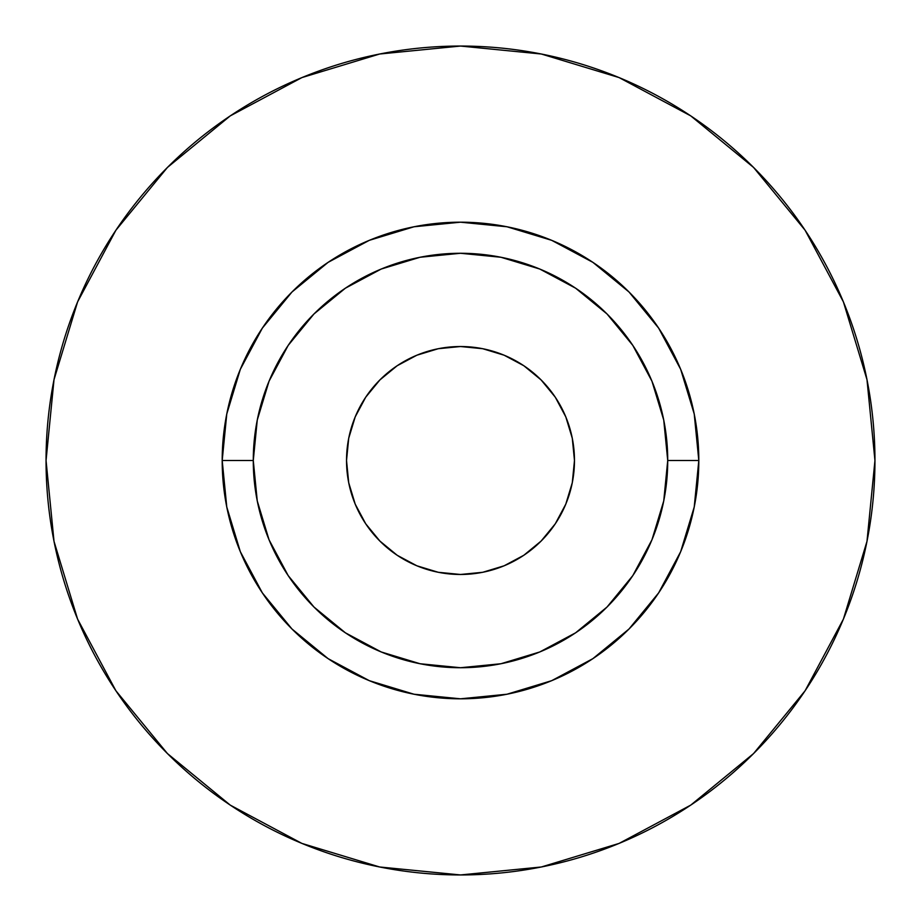 <?xml version="1.0" encoding="UTF-8"?>
<svg xmlns="http://www.w3.org/2000/svg" width="921" height="921" viewBox="0 0 921 921"><rect width="100%" height="100%" fill="white"/><g stroke="black" fill="none" stroke-linecap="round" stroke-linejoin="round"><path stroke-width="1.38" d="M574.474 460.5A113.974 113.974 0 0 1 460.5 574.474A113.974 113.974 0 0 1 346.526 460.5L348.714 438.269L355.207 416.879L365.729 397.181L379.913 379.913L397.181 365.729L416.879 355.207L438.269 348.714L460.5 346.526L482.731 348.714L504.121 355.207L523.819 365.729L541.088 379.913L555.271 397.181L565.793 416.879L572.286 438.269L574.474 460.5L572.286 482.731L565.793 504.121L555.271 523.819L541.088 541.088L523.819 555.271L504.121 565.793L482.731 572.286L460.5 574.474L438.269 572.286L416.879 565.793L397.181 555.271L379.913 541.088L365.729 523.819L355.207 504.121L348.714 482.731L346.526 460.5A113.974 113.974 0 0 1 460.5 346.526A113.974 113.974 0 0 1 574.474 460.5M667.725 460.5L698.809 460.5A238.309 238.309 0 0 1 460.5 698.809A238.309 238.309 0 0 1 222.191 460.5L253.275 460.5A207.225 207.225 0 0 1 460.5 253.275A207.225 207.225 0 0 1 667.725 460.5A207.225 207.225 0 0 1 460.5 667.725A207.225 207.225 0 0 1 253.275 460.5L257.258 500.932L269.047 539.798L288.204 575.625L313.969 607.031L345.375 632.796L381.202 651.953L420.068 663.742L460.5 667.725L500.932 663.742L539.798 651.953L575.625 632.796L607.031 607.031L632.796 575.625L651.953 539.798L663.742 500.932L667.725 460.5L663.742 420.068L651.953 381.202L632.796 345.375L607.031 313.969L575.625 288.204L539.798 269.047L500.932 257.258L460.5 253.275L420.068 257.258L381.202 269.047L345.375 288.204L313.969 313.969L288.204 345.375L269.047 381.202L257.258 420.068L253.275 460.5L222.191 460.5L226.773 414.013L240.335 369.298L262.358 328.106L291.992 291.992L328.106 262.358L369.298 240.335L414.013 226.773L460.5 222.191L506.987 226.773L551.702 240.335L592.894 262.358L629.008 291.992L658.642 328.106L680.665 369.298L694.227 414.013L698.809 460.5L694.227 506.987L680.665 551.702L658.642 592.894L629.008 629.008L592.894 658.642L551.702 680.665L506.987 694.227L460.5 698.809L414.013 694.227L369.298 680.665L328.106 658.642L291.992 629.008L262.358 592.894L240.335 551.702L226.773 506.987L222.191 460.5A238.309 238.309 0 0 1 460.5 222.191A238.309 238.309 0 0 1 698.809 460.5L667.725 460.5M46.05 460.5A414.45 414.45 0 0 1 460.5 46.05A414.45 414.45 0 0 1 874.95 460.5A414.45 414.45 0 0 1 460.5 874.95A414.45 414.45 0 0 1 46.05 460.5L54.017 541.352L77.594 619.108L115.896 690.762L167.438 753.562L230.238 805.104L301.892 843.406L379.648 866.983L460.5 874.95L541.352 866.983L619.108 843.406L690.762 805.104L753.562 753.562L805.104 690.762L843.406 619.108L866.983 541.352L874.95 460.5L866.983 379.648L843.406 301.892L805.104 230.238L753.562 167.438L690.762 115.896L619.108 77.594L541.352 54.017L460.5 46.05L379.648 54.017L301.892 77.594L230.238 115.896L167.438 167.438L115.896 230.238L77.594 301.892L54.017 379.648L46.05 460.5M805.104 230.238L753.562 167.438L690.865 115.977M230.238 115.896L167.438 167.438L115.977 230.135M115.896 690.762L167.438 753.562L230.135 805.023M690.762 805.104L753.562 753.562L805.023 690.865M379.913 379.913L397.181 365.729M541.088 379.913L555.271 397.181M541.088 541.088L523.819 555.271M379.913 541.088L365.729 523.819"/></g></svg>
